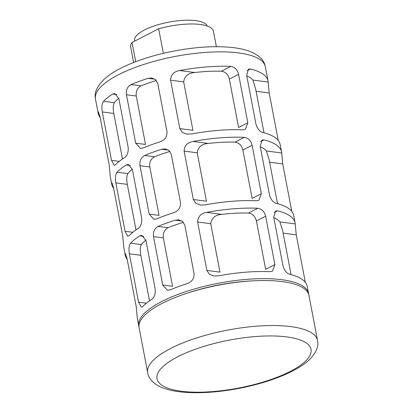 <?xml version="1.0" encoding="UTF-8"?>
<svg xmlns="http://www.w3.org/2000/svg" width="413" height="413" viewBox="0 0 413 413"><rect width="100%" height="100%" fill="white"/><g stroke="black" fill="none" stroke-linecap="round" stroke-linejoin="round"><path stroke-width="0.62" d="M135.696 61.676L132.036 42.477A42.121 13.123 -10.8 0 0 130.668 46.989L133.621 62.482M163.347 53.313L158.664 28.771A42.121 13.123 -10.8 0 1 213.423 31.202L216.376 46.695M158.664 28.771L132.036 42.477M138.985 326.781A86.436 26.928 -10.8 0 1 138.753 325.852A86.436 26.928 -10.8 0 1 187.548 291.082A86.436 26.928 -10.8 0 1 281.836 279.709A86.436 26.928 -10.8 0 1 308.563 293.462A86.436 26.928 -10.8 0 1 308.692 294.407M138.753 325.852L137.39 318.722A86.436 26.928 -10.8 0 1 137.261 317.731L136.244 306.787L127.008 258.378L125.33 253.53L125.165 254.31A86.436 26.928 169.2 0 0 125.294 255.306L123.864 247.8A86.436 26.928 -10.8 0 1 123.735 246.804L122.713 235.864L113.477 187.456L111.799 182.608L111.634 183.387A86.436 26.928 169.2 0 0 111.763 184.379A86.436 26.928 169.2 0 0 113.658 188.395M111.763 184.379L110.333 176.878A86.436 26.928 -10.8 0 1 110.204 175.881L109.182 164.942L99.951 116.533L98.268 111.686L98.103 112.46A86.436 26.928 169.2 0 0 98.232 113.456A86.436 26.928 169.2 0 0 100.127 117.473M308.563 293.462L307.205 286.333A86.436 26.928 169.2 0 0 289.554 274.232C286.421 273.127 284.221 270.267 282.962 265.662L273.726 217.253L275.523 211.017L277.459 210.816A86.436 26.928 -10.8 0 1 295.104 222.912L293.674 215.405A86.436 26.928 169.2 0 0 276.023 203.31C272.89 202.2 270.696 199.345 269.431 194.74L260.195 146.331L261.992 140.095L263.928 139.888A86.436 26.928 -10.8 0 1 281.578 151.989A86.436 26.928 -10.8 0 1 281.707 152.98L266.411 150.993L269.157 159.831L277.526 203.692M291.779 211.394L282.724 163.92L281.707 152.98M295.104 222.912A86.436 26.928 -10.8 0 1 295.233 223.908L279.942 221.915L282.688 230.753L291.051 274.619M305.31 282.316L296.255 234.847L295.233 223.908M281.578 151.989L280.143 144.483A86.436 26.928 169.2 0 0 262.498 132.382C259.364 131.277 257.165 128.417 255.9 123.812L246.664 75.403L248.461 69.167L250.397 68.966A86.436 26.928 -10.8 0 1 268.047 81.062A86.436 26.928 -10.8 0 1 268.176 82.058L252.885 80.07L255.626 88.903L263.995 132.769M278.248 140.466L269.193 92.997L268.176 82.058M125.056 231.285L115.826 182.876C115.031 177.915 115.439 174.369 117.049 172.226A86.436 26.928 169.2 0 1 126.202 164.952L128.324 164.451L132.397 169.588L141.633 217.997C142.134 222.741 141.024 226.2 138.298 228.374A86.436 26.928 -10.8 0 0 129.145 235.647L127.777 236.262L125.056 231.285L132.847 232.297M138.587 302.208L129.352 253.799C128.562 248.843 128.97 245.291 130.58 243.149A86.436 26.928 169.2 0 1 139.733 235.88L141.855 235.374L145.928 240.516L155.159 288.924C155.665 293.669 154.555 297.123 151.829 299.296A86.436 26.928 -10.8 0 0 142.676 306.57L141.308 307.184L138.587 302.208L146.378 303.219M111.531 160.358L102.295 111.949C101.5 106.993 101.908 103.441 103.518 101.304A86.436 26.928 169.2 0 1 112.672 94.03L114.799 93.524L118.867 98.666L128.102 147.074C128.603 151.819 127.493 155.278 124.772 157.451A86.436 26.928 -10.8 0 0 115.614 164.72L114.246 165.339L111.531 160.358L119.316 161.375M149.207 214.099L139.976 165.69C139.403 160.936 140.947 157.534 144.602 155.484A86.436 26.928 169.2 0 1 161.695 149.243L165.267 148.912L169.129 150.621L171.297 154.323L180.527 202.731C180.688 207.605 178.442 210.919 173.796 212.664A86.436 26.928 -10.8 0 0 156.703 218.9L153.889 219.318L149.207 214.099L159.046 215.379L149.811 166.971C149.232 162.211 150.817 158.814 154.565 156.78L144.602 155.484M162.737 285.022L153.502 236.613C152.934 231.863 154.472 228.461 158.133 226.407A86.436 26.928 169.2 0 1 175.226 220.17L178.793 219.835L182.66 221.549L184.823 225.245L194.058 273.654C194.218 278.532 191.973 281.842 187.321 283.586A86.436 26.928 -10.8 0 0 170.228 289.828L167.42 290.241L162.737 285.022L172.577 286.302L163.341 237.893C162.763 233.138 164.348 229.742 168.096 227.702L158.133 226.407M135.681 143.172L126.445 94.763C125.872 90.013 127.416 86.611 131.076 84.557A86.436 26.928 169.2 0 1 148.164 78.32L151.736 77.99L155.598 79.699L157.766 83.395L167.002 131.804C167.162 136.682 164.916 139.992 160.265 141.736A86.436 26.928 -10.8 0 0 143.172 147.978L140.358 148.396L135.681 143.172L145.515 144.452L136.28 96.043C135.707 91.288 137.292 87.892 141.034 85.852L131.076 84.557M238.585 74.355L247.821 122.764L245.425 129.31L242.87 129.832A86.436 26.928 169.2 0 0 191.653 133.957L186.877 134.132L182.365 132.444L179.81 128.588L170.574 80.179C170.786 74.799 173.78 71.583 179.552 70.535A86.436 26.928 -10.8 0 1 230.774 66.416C234.785 67.071 237.387 69.72 238.585 74.355L229.36 79.105C228.167 74.459 225.524 71.831 221.435 71.222A72.771 22.669 -10.8 0 0 194.843 72.523L179.552 70.535M265.647 216.206L274.877 264.614L272.487 271.16L269.932 271.682A86.436 26.928 169.2 0 0 218.709 275.801L213.934 275.982L209.422 274.294L206.867 270.432L197.631 222.024C197.848 216.649 200.842 213.433 206.614 212.385A86.436 26.928 -10.8 0 1 257.831 208.26C261.842 208.921 264.444 211.564 265.647 216.206L256.421 220.95C255.229 216.309 252.586 213.681 248.492 213.072A72.771 22.669 -10.8 0 0 221.905 214.373L206.614 212.385M252.116 145.278L261.352 193.687L258.956 200.233L256.401 200.759A86.436 26.928 169.2 0 0 205.178 204.879L200.403 205.06L195.891 203.372L193.336 199.51L184.105 151.101C184.317 145.722 187.311 142.511 193.083 141.458A86.436 26.928 -10.8 0 1 244.305 137.338C248.311 137.994 250.918 140.642 252.116 145.278L242.89 150.027C241.698 145.386 239.055 142.759 234.961 142.144A72.771 22.669 -10.8 0 0 208.374 143.45L193.083 141.458M125.294 255.306A86.436 26.928 169.2 0 0 127.189 259.318M147.699 372.763L139.109 327.731A86.436 26.928 -10.8 0 1 187.905 292.956A86.436 26.928 -10.8 0 1 282.193 281.589A86.436 26.928 -10.8 0 1 308.924 295.336L317.514 340.369C318.975 346.626 315.991 353.321 308.557 360.451C304.742 363.853 299.998 367.074 294.319 370.105C279.586 377.859 261.584 383.868 240.309 388.137C217.692 392.51 197.6 393.749 180.042 391.854C173.759 391.126 168.251 389.898 163.517 388.174C153.889 384.617 148.608 378.736 147.699 372.763A86.436 26.928 -10.8 0 1 196.495 337.989A86.436 26.928 -10.8 0 1 290.783 326.616A86.436 26.928 -10.8 0 1 317.514 340.369M134.767 41.073L134.638 40.397A36.989 11.523 -10.8 0 1 155.52 25.513A36.989 11.523 -10.8 0 1 195.865 20.65A36.989 11.523 -10.8 0 1 207.15 25.978M156.372 80.489A72.771 22.669 169.2 0 0 141.034 85.852M183.434 222.339A72.771 22.669 169.2 0 0 168.096 227.702M169.903 151.411A72.771 22.669 169.2 0 0 154.565 156.78M122.475 159L113.781 113.446C112.899 108.382 113.079 104.804 114.324 102.708L103.518 101.304M118.774 98.217A72.771 22.669 169.2 0 0 114.324 102.708M149.532 300.85L140.843 255.296C139.961 250.232 140.141 246.654 141.38 244.553L130.58 243.149M145.83 240.067A72.771 22.669 169.2 0 0 141.38 244.553M136.001 229.922L127.312 184.368C126.43 179.309 126.61 175.726 127.854 173.63L117.049 172.226M132.299 169.139A72.771 22.669 169.2 0 0 127.854 173.63M179.81 128.588L192.923 130.291L183.687 81.882C184.57 76.069 188.287 72.946 194.843 72.523M206.867 270.432L219.979 272.141L210.749 223.732C211.632 217.919 215.349 214.796 221.905 214.373M193.336 199.51L206.454 201.214L197.218 152.805C198.101 146.992 201.818 143.874 208.374 143.45M247.821 122.764L238.595 127.514L229.36 79.105M261.352 193.687L252.126 198.436L242.89 150.027M274.877 264.614L265.657 269.359L256.421 220.95M246.731 75.755A72.771 22.669 -10.8 0 1 252.885 80.07M260.262 146.682A72.771 22.669 -10.8 0 1 266.411 150.993M273.793 217.605A72.771 22.669 -10.8 0 1 279.942 221.915M238.569 52.916A86.436 26.928 -10.8 0 1 265.301 66.669C264.351 60.308 259.121 55.187 249.622 51.305C245.172 49.668 240.03 48.476 234.197 47.727C216.469 45.621 196.015 46.798 172.835 51.264C151.225 55.59 133.007 61.702 118.17 69.596C112.703 72.559 108.113 75.693 104.412 79.007C97.009 86.116 94.035 92.796 95.486 99.058A86.436 26.928 -10.8 0 1 144.282 64.289A86.436 26.928 -10.8 0 1 238.569 52.916M286.803 336.91A78.398 24.424 -10.8 0 1 256.39 383.987A78.398 24.424 -10.8 0 1 158.917 371.313A78.398 24.424 -10.8 0 1 286.803 336.91M186.784 293.323A80.809 25.172 -10.8 0 1 251.925 280.897M136.28 96.043L126.445 94.763M154.958 79.203L148.164 78.32M163.341 237.893L153.502 236.613M182.019 221.053L175.226 220.17M149.811 166.971L139.976 165.69M168.489 150.125L161.695 149.243M113.781 113.446L102.295 111.949M116.853 94.572L112.672 94.03M140.843 255.296L129.352 253.799M143.91 236.422L139.733 235.88M127.312 184.368L115.826 182.876M130.384 165.499L126.202 164.952M98.852 112.558L98.103 112.46M125.908 254.408L125.165 254.31M112.377 183.486L111.634 183.387M269.193 92.997L256.086 91.294M183.687 81.882L170.574 80.179M296.255 234.847L283.142 233.144M210.749 223.732L197.631 222.024M282.724 163.92L269.612 162.216M197.218 152.805L184.105 151.101M230.774 66.416L221.435 71.222M244.305 137.338L234.961 142.144M257.831 208.26L248.492 213.072M250.397 68.966L247.057 70.685M263.928 139.888L260.588 141.607M277.459 210.816L274.118 212.53M268.047 81.062L265.301 66.669M98.232 113.456L95.486 99.058M152.03 78.031L151.736 77.995M179.092 219.881L178.793 219.845M165.561 148.959L165.262 148.917M187.383 134.189L186.877 134.122M214.445 276.039L213.934 275.972M200.914 205.116L200.408 205.049"/></g></svg>
